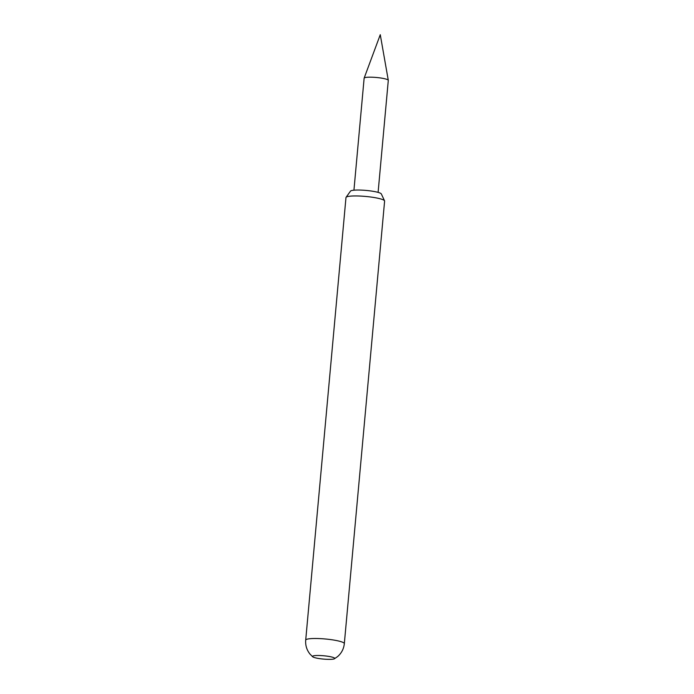 <?xml version="1.0" encoding="UTF-8"?>
<svg xmlns="http://www.w3.org/2000/svg" width="694" height="694" viewBox="0 0 694 694"><rect width="100%" height="100%" fill="white"/><g stroke="black" fill="none" stroke-linecap="round" stroke-linejoin="round"><path stroke-width="1.04" d="M378.1 192.394L388.293 80.383A12.128 1.813 -174.8 0 0 388.293 80.313A12.128 1.813 -174.8 0 0 373.138 77.251A12.128 1.813 -174.8 0 0 364.15 78.11A12.128 1.813 -174.8 0 0 364.133 78.188L353.94 190.191M346.072 197.313L350.496 191.128A15.528 2.316 5.2 0 1 361.947 190.13A15.528 2.316 5.2 0 1 381.318 193.938L384.554 200.818A19.389 2.897 -174.8 0 0 360.368 196.072A19.389 2.897 -174.8 0 0 346.072 197.313A19.389 2.897 -174.8 0 0 345.976 197.564L305.707 640.111A19.389 2.897 5.2 0 1 320.099 638.619A19.389 2.897 5.2 0 1 344.328 643.624L384.606 201.078A19.389 2.897 -174.8 0 0 384.554 200.818M320.767 655.561A11.165 1.666 -174.8 0 0 312.716 656.802A11.165 1.666 -174.8 0 0 326.432 659.3A11.165 1.666 -174.8 0 0 334.421 658.779A11.165 1.666 -174.8 0 0 320.767 655.561M388.293 80.313L380.269 34.7L364.15 78.11M312.716 656.802L309.958 654.043C306.731 649.966 305.308 645.325 305.707 640.111M334.421 658.779L337.631 656.559C341.543 653.141 343.773 648.829 344.328 643.624"/></g></svg>
